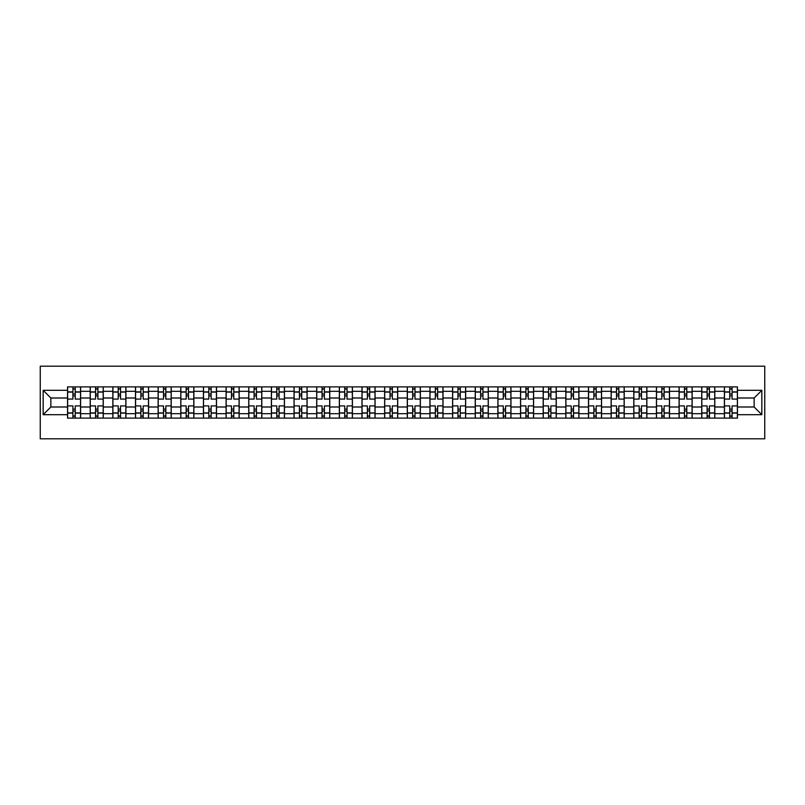 <?xml version="1.0" encoding="UTF-8"?>
<svg xmlns="http://www.w3.org/2000/svg" width="805" height="805" viewBox="0 0 805 805"><rect width="100%" height="100%" fill="white"/><g stroke="black" fill="none" stroke-linecap="round" stroke-linejoin="round"><path stroke-width="1.21" d="M40.25 438.795L764.75 438.795L764.75 366.205L40.25 366.205L40.25 438.795M90.2 418.107L90.2 391.321L80.611 391.321L80.611 418.107M80.611 391.321L80.611 386.893M90.2 391.321L90.2 386.893M103.261 386.893L103.261 418.107M112.841 418.107L112.841 386.893M125.912 386.893L125.912 418.107M135.492 418.107L135.492 386.893M148.563 386.893L148.563 418.107M158.142 418.107L158.142 386.893M171.213 386.893L171.213 418.107M180.793 418.107L180.793 386.893M193.864 386.893L193.864 418.107M203.444 418.107L203.444 386.893M216.515 386.893L216.515 418.107M226.094 418.107L226.094 386.893M239.166 386.893L239.166 418.107M248.745 418.107L248.745 386.893M261.806 386.893L261.806 418.107M271.396 418.107L271.396 386.893M284.457 386.893L284.457 418.107M294.046 418.107L294.046 386.893M307.108 386.893L307.108 418.107M316.697 418.107L316.697 386.893M329.758 386.893L329.758 418.107M339.338 418.107L339.338 386.893M352.409 386.893L352.409 418.107M361.988 418.107L361.988 386.893M375.06 386.893L375.06 418.107M384.639 418.107L384.639 386.893M397.71 386.893L397.71 418.107M407.29 418.107L407.29 386.893M420.361 386.893L420.361 418.107M429.94 418.107L429.94 386.893M443.012 386.893L443.012 418.107M452.591 418.107L452.591 386.893M465.662 386.893L465.662 418.107M475.242 418.107L475.242 386.893M488.303 386.893L488.303 418.107M497.893 418.107L497.893 386.893M510.954 386.893L510.954 418.107M520.543 418.107L520.543 386.893M533.604 386.893L533.604 418.107M543.194 418.107L543.194 386.893M556.255 386.893L556.255 418.107M565.835 418.107L565.835 386.893M578.906 386.893L578.906 418.107M588.485 418.107L588.485 386.893M601.556 386.893L601.556 418.107M611.136 418.107L611.136 386.893M624.207 386.893L624.207 418.107M633.787 418.107L633.787 386.893M646.858 386.893L646.858 418.107M656.437 418.107L656.437 386.893M669.508 386.893L669.508 418.107M679.088 418.107L679.088 386.893M692.159 386.893L692.159 418.107M701.739 418.107L701.739 386.893M714.8 386.893L714.8 418.107M724.389 418.107L724.389 386.893M724.389 406.998L714.8 406.998M701.739 406.998L692.159 406.998M679.088 406.998L669.508 406.998M656.437 406.998L646.858 406.998M633.787 406.998L624.207 406.998M611.136 406.998L601.556 406.998M588.485 406.998L578.906 406.998M565.835 406.998L556.255 406.998M543.194 406.998L533.604 406.998M520.543 406.998L510.954 406.998M497.893 406.998L488.303 406.998M475.242 406.998L465.662 406.998M452.591 406.998L443.012 406.998M429.94 406.998L420.361 406.998M407.29 406.998L397.71 406.998M384.639 406.998L375.06 406.998M361.988 406.998L352.409 406.998M339.338 406.998L329.758 406.998M316.697 406.998L307.108 406.998M294.046 406.998L284.457 406.998M271.396 406.998L261.806 406.998M248.745 406.998L239.166 406.998M226.094 406.998L216.515 406.998M203.444 406.998L193.864 406.998M180.793 406.998L171.213 406.998M158.142 406.998L148.563 406.998M135.492 406.998L125.912 406.998M112.841 406.998L103.261 406.998M90.2 406.998L80.611 406.998M724.389 398.002L714.8 398.002M701.739 398.002L692.159 398.002M679.088 398.002L669.508 398.002M656.437 398.002L646.858 398.002M633.787 398.002L624.207 398.002M611.136 398.002L601.556 398.002M588.485 398.002L578.906 398.002M565.835 398.002L556.255 398.002M543.194 398.002L533.604 398.002M520.543 398.002L510.954 398.002M497.893 398.002L488.303 398.002M475.242 398.002L465.662 398.002M452.591 398.002L443.012 398.002M429.94 398.002L420.361 398.002M407.29 398.002L397.71 398.002M384.639 398.002L375.06 398.002M361.988 398.002L352.409 398.002M339.338 398.002L329.758 398.002M316.697 398.002L307.108 398.002M294.046 398.002L284.457 398.002M271.396 398.002L261.806 398.002M248.745 398.002L239.166 398.002M226.094 398.002L216.515 398.002M203.444 398.002L193.864 398.002M180.793 398.002L171.213 398.002M158.142 398.002L148.563 398.002M135.492 398.002L125.912 398.002M112.841 398.002L103.261 398.002M90.2 398.002L80.611 398.002M50.846 406.998L67.55 406.998L67.55 398.002L50.846 398.002L50.846 406.998L43.158 414.696L43.158 390.304L67.55 390.304L67.55 398.002M737.45 398.002L737.45 406.998L754.154 406.998L754.154 398.002L737.45 398.002L737.45 386.893L67.55 386.893L67.55 390.304M737.45 390.304L761.842 390.304L761.842 414.696L737.45 414.696L737.45 406.998M67.55 406.998L67.55 418.107L737.45 418.107L737.45 414.696M67.55 414.696L43.158 414.696M75.237 415.933L72.913 415.933M72.913 389.067L75.237 389.067M97.888 415.933L95.564 415.933M95.564 389.067L97.888 389.067M120.539 415.933L118.214 415.933M118.214 389.067L120.539 389.067M143.189 415.933L140.865 415.933M140.865 389.067L143.189 389.067M165.84 415.933L163.516 415.933M163.516 389.067L165.84 389.067M188.491 415.933L186.166 415.933M186.166 389.067L188.491 389.067M211.141 415.933L208.817 415.933M208.817 389.067L211.141 389.067M233.792 415.933L231.468 415.933M231.468 389.067L233.792 389.067M256.443 415.933L254.118 415.933M254.118 389.067L256.443 389.067M279.083 415.933L276.769 415.933M276.769 389.067L279.083 389.067M301.734 415.933L299.42 415.933M299.42 389.067L301.734 389.067M324.385 415.933L322.06 415.933M322.06 389.067L324.385 389.067M347.036 415.933L344.711 415.933M344.711 389.067L347.036 389.067M369.686 415.933L367.362 415.933M367.362 389.067L369.686 389.067M392.337 415.933L390.012 415.933M390.012 389.067L392.337 389.067M414.988 415.933L412.663 415.933M412.663 389.067L414.988 389.067M437.638 415.933L435.314 415.933M435.314 389.067L437.638 389.067M460.289 415.933L457.965 415.933M457.965 389.067L460.289 389.067M482.94 415.933L480.615 415.933M480.615 389.067L482.94 389.067M505.58 415.933L503.266 415.933M503.266 389.067L505.58 389.067M528.231 415.933L525.917 415.933M525.917 389.067L528.231 389.067M550.882 415.933L548.557 415.933M548.557 389.067L550.882 389.067M573.532 415.933L571.208 415.933M571.208 389.067L573.532 389.067M596.183 415.933L593.859 415.933M593.859 389.067L596.183 389.067M618.834 415.933L616.509 415.933M616.509 389.067L618.834 389.067M641.484 415.933L639.16 415.933M639.16 389.067L641.484 389.067M664.135 415.933L661.811 415.933M661.811 389.067L664.135 389.067M686.786 415.933L684.461 415.933M684.461 389.067L686.786 389.067M709.436 415.933L707.112 415.933M707.112 389.067L709.436 389.067M732.087 415.933L729.763 415.933M729.763 389.067L732.087 389.067M43.158 390.304L50.846 398.002M754.154 406.998L761.842 414.696M754.154 398.002L761.842 390.304M80.54 418.107L80.54 399.089L75.237 399.089L75.237 386.893M72.913 386.893L72.913 399.089L67.62 399.089L67.62 386.893M80.54 399.089L80.54 386.893M67.62 418.107L67.62 405.911L72.913 405.911L72.913 418.107M75.237 418.107L75.237 405.911L80.54 405.911M72.913 395.889L75.237 395.889M67.62 405.911L67.62 399.089M75.237 409.111L72.913 409.111M75.237 416.225L72.913 416.225M72.913 410.993L75.237 410.993M75.237 394.007L72.913 394.007M72.913 388.775L75.237 388.775M103.191 418.107L103.191 399.089L97.888 399.089L97.888 386.893M95.564 386.893L95.564 399.089L90.271 399.089L90.271 386.893M103.191 399.089L103.191 386.893M90.271 418.107L90.271 405.911L95.564 405.911L95.564 418.107M97.888 418.107L97.888 405.911L103.191 405.911M95.564 395.889L97.888 395.889M90.271 405.911L90.271 399.089M97.888 409.111L95.564 409.111M97.888 416.225L95.564 416.225M95.564 410.993L97.888 410.993M97.888 394.007L95.564 394.007M95.564 388.775L97.888 388.775M125.842 418.107L125.842 399.089L120.539 399.089L120.539 386.893M118.214 386.893L118.214 399.089L112.921 399.089L112.921 386.893M125.842 399.089L125.842 386.893M112.921 418.107L112.921 405.911L118.214 405.911L118.214 418.107M120.539 418.107L120.539 405.911L125.842 405.911M118.214 395.889L120.539 395.889M112.921 405.911L112.921 399.089M120.539 409.111L118.214 409.111M120.539 416.225L118.214 416.225M118.214 410.993L120.539 410.993M120.539 394.007L118.214 394.007M118.214 388.775L120.539 388.775M148.492 418.107L148.492 399.089L143.189 399.089L143.189 386.893M140.865 386.893L140.865 399.089L135.572 399.089L135.572 386.893M148.492 399.089L148.492 386.893M135.572 418.107L135.572 405.911L140.865 405.911L140.865 418.107M143.189 418.107L143.189 405.911L148.492 405.911M140.865 395.889L143.189 395.889M135.572 405.911L135.572 399.089M143.189 409.111L140.865 409.111M143.189 416.225L140.865 416.225M140.865 410.993L143.189 410.993M143.189 394.007L140.865 394.007M140.865 388.775L143.189 388.775M171.143 418.107L171.143 399.089L165.84 399.089L165.84 386.893M163.516 386.893L163.516 399.089L158.213 399.089L158.213 386.893M171.143 399.089L171.143 386.893M158.213 418.107L158.213 405.911L163.516 405.911L163.516 418.107M165.84 418.107L165.84 405.911L171.143 405.911M163.516 395.889L165.84 395.889M158.213 405.911L158.213 399.089M165.84 409.111L163.516 409.111M165.84 416.225L163.516 416.225M163.516 410.993L165.84 410.993M165.84 394.007L163.516 394.007M163.516 388.775L165.84 388.775M193.794 418.107L193.794 399.089L188.491 399.089L188.491 386.893M186.166 386.893L186.166 399.089L180.863 399.089L180.863 386.893M193.794 399.089L193.794 386.893M180.863 418.107L180.863 405.911L186.166 405.911L186.166 418.107M188.491 418.107L188.491 405.911L193.794 405.911M186.166 395.889L188.491 395.889M180.863 405.911L180.863 399.089M188.491 409.111L186.166 409.111M188.491 416.225L186.166 416.225M186.166 410.993L188.491 410.993M188.491 394.007L186.166 394.007M186.166 388.775L188.491 388.775M216.434 418.107L216.434 399.089L211.141 399.089L211.141 386.893M208.817 386.893L208.817 399.089L203.514 399.089L203.514 386.893M216.434 399.089L216.434 386.893M203.514 418.107L203.514 405.911L208.817 405.911L208.817 418.107M211.141 418.107L211.141 405.911L216.434 405.911M208.817 395.889L211.141 395.889M203.514 405.911L203.514 399.089M211.141 409.111L208.817 409.111M211.141 416.225L208.817 416.225M208.817 410.993L211.141 410.993M211.141 394.007L208.817 394.007M208.817 388.775L211.141 388.775M239.085 418.107L239.085 399.089L233.792 399.089L233.792 386.893M231.468 386.893L231.468 399.089L226.165 399.089L226.165 386.893M239.085 399.089L239.085 386.893M226.165 418.107L226.165 405.911L231.468 405.911L231.468 418.107M233.792 418.107L233.792 405.911L239.085 405.911M231.468 395.889L233.792 395.889M226.165 405.911L226.165 399.089M233.792 409.111L231.468 409.111M233.792 416.225L231.468 416.225M231.468 410.993L233.792 410.993M233.792 394.007L231.468 394.007M231.468 388.775L233.792 388.775M261.736 418.107L261.736 399.089L256.443 399.089L256.443 386.893M254.118 386.893L254.118 399.089L248.815 399.089L248.815 386.893M261.736 399.089L261.736 386.893M248.815 418.107L248.815 405.911L254.118 405.911L254.118 418.107M256.443 418.107L256.443 405.911L261.736 405.911M254.118 395.889L256.443 395.889M248.815 405.911L248.815 399.089M256.443 409.111L254.118 409.111M256.443 416.225L254.118 416.225M254.118 410.993L256.443 410.993M256.443 394.007L254.118 394.007M254.118 388.775L256.443 388.775M284.386 418.107L284.386 399.089L279.083 399.089L279.083 386.893M276.769 386.893L276.769 399.089L271.466 399.089L271.466 386.893M284.386 399.089L284.386 386.893M271.466 418.107L271.466 405.911L276.769 405.911L276.769 418.107M279.083 418.107L279.083 405.911L284.386 405.911M276.769 395.889L279.083 395.889M271.466 405.911L271.466 399.089M279.083 409.111L276.769 409.111M279.083 416.225L276.769 416.225M276.769 410.993L279.083 410.993M279.083 394.007L276.769 394.007M276.769 388.775L279.083 388.775M307.037 418.107L307.037 399.089L301.734 399.089L301.734 386.893M299.42 386.893L299.42 399.089L294.117 399.089L294.117 386.893M307.037 399.089L307.037 386.893M294.117 418.107L294.117 405.911L299.42 405.911L299.42 418.107M301.734 418.107L301.734 405.911L307.037 405.911M299.42 395.889L301.734 395.889M294.117 405.911L294.117 399.089M301.734 409.111L299.42 409.111M301.734 416.225L299.42 416.225M299.42 410.993L301.734 410.993M301.734 394.007L299.42 394.007M299.42 388.775L301.734 388.775M329.688 418.107L329.688 399.089L324.385 399.089L324.385 386.893M322.06 386.893L322.06 399.089L316.768 399.089L316.768 386.893M329.688 399.089L329.688 386.893M316.768 418.107L316.768 405.911L322.06 405.911L322.06 418.107M324.385 418.107L324.385 405.911L329.688 405.911M322.06 395.889L324.385 395.889M316.768 405.911L316.768 399.089M324.385 409.111L322.06 409.111M324.385 416.225L322.06 416.225M322.06 410.993L324.385 410.993M324.385 394.007L322.06 394.007M322.06 388.775L324.385 388.775M352.338 418.107L352.338 399.089L347.036 399.089L347.036 386.893M344.711 386.893L344.711 399.089L339.418 399.089L339.418 386.893M352.338 399.089L352.338 386.893M339.418 418.107L339.418 405.911L344.711 405.911L344.711 418.107M347.036 418.107L347.036 405.911L352.338 405.911M344.711 395.889L347.036 395.889M339.418 405.911L339.418 399.089M347.036 409.111L344.711 409.111M347.036 416.225L344.711 416.225M344.711 410.993L347.036 410.993M347.036 394.007L344.711 394.007M344.711 388.775L347.036 388.775M374.989 418.107L374.989 399.089L369.686 399.089L369.686 386.893M367.362 386.893L367.362 399.089L362.069 399.089L362.069 386.893M374.989 399.089L374.989 386.893M362.069 418.107L362.069 405.911L367.362 405.911L367.362 418.107M369.686 418.107L369.686 405.911L374.989 405.911M367.362 395.889L369.686 395.889M362.069 405.911L362.069 399.089M369.686 409.111L367.362 409.111M369.686 416.225L367.362 416.225M367.362 410.993L369.686 410.993M369.686 394.007L367.362 394.007M367.362 388.775L369.686 388.775M397.64 418.107L397.64 399.089L392.337 399.089L392.337 386.893M390.012 386.893L390.012 399.089L384.71 399.089L384.71 386.893M397.64 399.089L397.64 386.893M384.71 418.107L384.71 405.911L390.012 405.911L390.012 418.107M392.337 418.107L392.337 405.911L397.64 405.911M390.012 395.889L392.337 395.889M384.71 405.911L384.71 399.089M392.337 409.111L390.012 409.111M392.337 416.225L390.012 416.225M390.012 410.993L392.337 410.993M392.337 394.007L390.012 394.007M390.012 388.775L392.337 388.775M420.291 418.107L420.291 399.089L414.988 399.089L414.988 386.893M412.663 386.893L412.663 399.089L407.36 399.089L407.36 386.893M420.291 399.089L420.291 386.893M407.36 418.107L407.36 405.911L412.663 405.911L412.663 418.107M414.988 418.107L414.988 405.911L420.291 405.911M412.663 395.889L414.988 395.889M407.36 405.911L407.36 399.089M414.988 409.111L412.663 409.111M414.988 416.225L412.663 416.225M412.663 410.993L414.988 410.993M414.988 394.007L412.663 394.007M412.663 388.775L414.988 388.775M442.931 418.107L442.931 399.089L437.638 399.089L437.638 386.893M435.314 386.893L435.314 399.089L430.011 399.089L430.011 386.893M442.931 399.089L442.931 386.893M430.011 418.107L430.011 405.911L435.314 405.911L435.314 418.107M437.638 418.107L437.638 405.911L442.931 405.911M435.314 395.889L437.638 395.889M430.011 405.911L430.011 399.089M437.638 409.111L435.314 409.111M437.638 416.225L435.314 416.225M435.314 410.993L437.638 410.993M437.638 394.007L435.314 394.007M435.314 388.775L437.638 388.775M465.582 418.107L465.582 399.089L460.289 399.089L460.289 386.893M457.965 386.893L457.965 399.089L452.662 399.089L452.662 386.893M465.582 399.089L465.582 386.893M452.662 418.107L452.662 405.911L457.965 405.911L457.965 418.107M460.289 418.107L460.289 405.911L465.582 405.911M457.965 395.889L460.289 395.889M452.662 405.911L452.662 399.089M460.289 409.111L457.965 409.111M460.289 416.225L457.965 416.225M457.965 410.993L460.289 410.993M460.289 394.007L457.965 394.007M457.965 388.775L460.289 388.775M488.233 418.107L488.233 399.089L482.94 399.089L482.94 386.893M480.615 386.893L480.615 399.089L475.312 399.089L475.312 386.893M488.233 399.089L488.233 386.893M475.312 418.107L475.312 405.911L480.615 405.911L480.615 418.107M482.94 418.107L482.94 405.911L488.233 405.911M480.615 395.889L482.94 395.889M475.312 405.911L475.312 399.089M482.94 409.111L480.615 409.111M482.94 416.225L480.615 416.225M480.615 410.993L482.94 410.993M482.94 394.007L480.615 394.007M480.615 388.775L482.94 388.775M510.883 418.107L510.883 399.089L505.58 399.089L505.58 386.893M503.266 386.893L503.266 399.089L497.963 399.089L497.963 386.893M510.883 399.089L510.883 386.893M497.963 418.107L497.963 405.911L503.266 405.911L503.266 418.107M505.58 418.107L505.58 405.911L510.883 405.911M503.266 395.889L505.58 395.889M497.963 405.911L497.963 399.089M505.58 409.111L503.266 409.111M505.58 416.225L503.266 416.225M503.266 410.993L505.58 410.993M505.58 394.007L503.266 394.007M503.266 388.775L505.58 388.775M533.534 418.107L533.534 399.089L528.231 399.089L528.231 386.893M525.917 386.893L525.917 399.089L520.614 399.089L520.614 386.893M533.534 399.089L533.534 386.893M520.614 418.107L520.614 405.911L525.917 405.911L525.917 418.107M528.231 418.107L528.231 405.911L533.534 405.911M525.917 395.889L528.231 395.889M520.614 405.911L520.614 399.089M528.231 409.111L525.917 409.111M528.231 416.225L525.917 416.225M525.917 410.993L528.231 410.993M528.231 394.007L525.917 394.007M525.917 388.775L528.231 388.775M556.185 418.107L556.185 399.089L550.882 399.089L550.882 386.893M548.557 386.893L548.557 399.089L543.264 399.089L543.264 386.893M556.185 399.089L556.185 386.893M543.264 418.107L543.264 405.911L548.557 405.911L548.557 418.107M550.882 418.107L550.882 405.911L556.185 405.911M548.557 395.889L550.882 395.889M543.264 405.911L543.264 399.089M550.882 409.111L548.557 409.111M550.882 416.225L548.557 416.225M548.557 410.993L550.882 410.993M550.882 394.007L548.557 394.007M548.557 388.775L550.882 388.775M578.835 418.107L578.835 399.089L573.532 399.089L573.532 386.893M571.208 386.893L571.208 399.089L565.915 399.089L565.915 386.893M578.835 399.089L578.835 386.893M565.915 418.107L565.915 405.911L571.208 405.911L571.208 418.107M573.532 418.107L573.532 405.911L578.835 405.911M571.208 395.889L573.532 395.889M565.915 405.911L565.915 399.089M573.532 409.111L571.208 409.111M573.532 416.225L571.208 416.225M571.208 410.993L573.532 410.993M573.532 394.007L571.208 394.007M571.208 388.775L573.532 388.775M601.486 418.107L601.486 399.089L596.183 399.089L596.183 386.893M593.859 386.893L593.859 399.089L588.566 399.089L588.566 386.893M601.486 399.089L601.486 386.893M588.566 418.107L588.566 405.911L593.859 405.911L593.859 418.107M596.183 418.107L596.183 405.911L601.486 405.911M593.859 395.889L596.183 395.889M588.566 405.911L588.566 399.089M596.183 409.111L593.859 409.111M596.183 416.225L593.859 416.225M593.859 410.993L596.183 410.993M596.183 394.007L593.859 394.007M593.859 388.775L596.183 388.775M624.137 418.107L624.137 399.089L618.834 399.089L618.834 386.893M616.509 386.893L616.509 399.089L611.206 399.089L611.206 386.893M624.137 399.089L624.137 386.893M611.206 418.107L611.206 405.911L616.509 405.911L616.509 418.107M618.834 418.107L618.834 405.911L624.137 405.911M616.509 395.889L618.834 395.889M611.206 405.911L611.206 399.089M618.834 409.111L616.509 409.111M618.834 416.225L616.509 416.225M616.509 410.993L618.834 410.993M618.834 394.007L616.509 394.007M616.509 388.775L618.834 388.775M646.787 418.107L646.787 399.089L641.484 399.089L641.484 386.893M639.16 386.893L639.16 399.089L633.857 399.089L633.857 386.893M646.787 399.089L646.787 386.893M633.857 418.107L633.857 405.911L639.16 405.911L639.16 418.107M641.484 418.107L641.484 405.911L646.787 405.911M639.16 395.889L641.484 395.889M633.857 405.911L633.857 399.089M641.484 409.111L639.16 409.111M641.484 416.225L639.16 416.225M639.16 410.993L641.484 410.993M641.484 394.007L639.16 394.007M639.16 388.775L641.484 388.775M669.428 418.107L669.428 399.089L664.135 399.089L664.135 386.893M661.811 386.893L661.811 399.089L656.508 399.089L656.508 386.893M669.428 399.089L669.428 386.893M656.508 418.107L656.508 405.911L661.811 405.911L661.811 418.107M664.135 418.107L664.135 405.911L669.428 405.911M661.811 395.889L664.135 395.889M656.508 405.911L656.508 399.089M664.135 409.111L661.811 409.111M664.135 416.225L661.811 416.225M661.811 410.993L664.135 410.993M664.135 394.007L661.811 394.007M661.811 388.775L664.135 388.775M692.079 418.107L692.079 399.089L686.786 399.089L686.786 386.893M684.461 386.893L684.461 399.089L679.158 399.089L679.158 386.893M692.079 399.089L692.079 386.893M679.158 418.107L679.158 405.911L684.461 405.911L684.461 418.107M686.786 418.107L686.786 405.911L692.079 405.911M684.461 395.889L686.786 395.889M679.158 405.911L679.158 399.089M686.786 409.111L684.461 409.111M686.786 416.225L684.461 416.225M684.461 410.993L686.786 410.993M686.786 394.007L684.461 394.007M684.461 388.775L686.786 388.775M714.729 418.107L714.729 399.089L709.436 399.089L709.436 386.893M707.112 386.893L707.112 399.089L701.809 399.089L701.809 386.893M714.729 399.089L714.729 386.893M701.809 418.107L701.809 405.911L707.112 405.911L707.112 418.107M709.436 418.107L709.436 405.911L714.729 405.911M707.112 395.889L709.436 395.889M701.809 405.911L701.809 399.089M709.436 409.111L707.112 409.111M709.436 416.225L707.112 416.225M707.112 410.993L709.436 410.993M709.436 394.007L707.112 394.007M707.112 388.775L709.436 388.775M737.38 418.107L737.38 399.089L732.087 399.089L732.087 386.893M729.763 386.893L729.763 399.089L724.46 399.089L724.46 386.893M737.38 399.089L737.38 386.893M724.46 418.107L724.46 405.911L729.763 405.911L729.763 418.107M732.087 418.107L732.087 405.911L737.38 405.911M729.763 395.889L732.087 395.889M724.46 405.911L724.46 399.089M732.087 409.111L729.763 409.111M732.087 416.225L729.763 416.225M729.763 410.993L732.087 410.993M732.087 394.007L729.763 394.007M729.763 388.775L732.087 388.775M701.739 391.321L692.159 391.321M679.088 391.321L669.508 391.321M656.437 391.321L646.858 391.321M633.787 391.321L624.207 391.321M611.136 391.321L601.556 391.321M588.485 391.321L578.906 391.321M565.835 391.321L556.255 391.321M543.194 391.321L533.604 391.321M520.543 391.321L510.954 391.321M497.893 391.321L488.303 391.321M475.242 391.321L465.662 391.321M452.591 391.321L443.012 391.321M429.94 391.321L420.361 391.321M407.29 391.321L397.71 391.321M384.639 391.321L375.06 391.321M361.988 391.321L352.409 391.321M339.338 391.321L329.758 391.321M316.697 391.321L307.108 391.321M294.046 391.321L284.457 391.321M271.396 391.321L261.806 391.321M248.745 391.321L239.166 391.321M226.094 391.321L216.515 391.321M203.444 391.321L193.864 391.321M180.793 391.321L171.213 391.321M158.142 391.321L148.563 391.321M135.492 391.321L125.912 391.321M112.841 391.321L103.261 391.321M724.389 391.321L714.8 391.321M701.739 413.679L692.159 413.679M679.088 413.679L669.508 413.679M656.437 413.679L646.858 413.679M633.787 413.679L624.207 413.679M611.136 413.679L601.556 413.679M588.485 413.679L578.906 413.679M565.835 413.679L556.255 413.679M543.194 413.679L533.604 413.679M520.543 413.679L510.954 413.679M497.893 413.679L488.303 413.679M475.242 413.679L465.662 413.679M452.591 413.679L443.012 413.679M429.94 413.679L420.361 413.679M407.29 413.679L397.71 413.679M384.639 413.679L375.06 413.679M361.988 413.679L352.409 413.679M339.338 413.679L329.758 413.679M316.697 413.679L307.108 413.679M294.046 413.679L284.457 413.679M271.396 413.679L261.806 413.679M248.745 413.679L239.166 413.679M226.094 413.679L216.515 413.679M203.444 413.679L193.864 413.679M180.793 413.679L171.213 413.679M158.142 413.679L148.563 413.679M135.492 413.679L125.912 413.679M112.841 413.679L103.261 413.679M90.2 413.679L80.611 413.679M724.389 413.679L714.8 413.679M80.54 391.904L75.237 391.904M72.913 391.904L67.62 391.904M72.913 392.095L67.62 392.095M72.913 412.905L67.62 412.905M72.913 413.096L67.62 413.096M80.54 413.096L75.237 413.096M80.54 392.095L75.237 392.095M80.54 412.905L75.237 412.905M103.191 391.904L97.888 391.904M95.564 391.904L90.271 391.904M95.564 392.095L90.271 392.095M95.564 412.905L90.271 412.905M95.564 413.096L90.271 413.096M103.191 413.096L97.888 413.096M103.191 392.095L97.888 392.095M103.191 412.905L97.888 412.905M125.842 391.904L120.539 391.904M118.214 391.904L112.921 391.904M118.214 392.095L112.921 392.095M118.214 412.905L112.921 412.905M118.214 413.096L112.921 413.096M125.842 413.096L120.539 413.096M125.842 392.095L120.539 392.095M125.842 412.905L120.539 412.905M148.492 391.904L143.189 391.904M140.865 391.904L135.572 391.904M140.865 392.095L135.572 392.095M140.865 412.905L135.572 412.905M140.865 413.096L135.572 413.096M148.492 413.096L143.189 413.096M148.492 392.095L143.189 392.095M148.492 412.905L143.189 412.905M171.143 391.904L165.84 391.904M163.516 391.904L158.213 391.904M163.516 392.095L158.213 392.095M163.516 412.905L158.213 412.905M163.516 413.096L158.213 413.096M171.143 413.096L165.84 413.096M171.143 392.095L165.84 392.095M171.143 412.905L165.84 412.905M193.794 391.904L188.491 391.904M186.166 391.904L180.863 391.904M186.166 392.095L180.863 392.095M186.166 412.905L180.863 412.905M186.166 413.096L180.863 413.096M193.794 413.096L188.491 413.096M193.794 392.095L188.491 392.095M193.794 412.905L188.491 412.905M216.434 391.904L211.141 391.904M208.817 391.904L203.514 391.904M208.817 392.095L203.514 392.095M208.817 412.905L203.514 412.905M208.817 413.096L203.514 413.096M216.434 413.096L211.141 413.096M216.434 392.095L211.141 392.095M216.434 412.905L211.141 412.905M239.085 391.904L233.792 391.904M231.468 391.904L226.165 391.904M231.468 392.095L226.165 392.095M231.468 412.905L226.165 412.905M231.468 413.096L226.165 413.096M239.085 413.096L233.792 413.096M239.085 392.095L233.792 392.095M239.085 412.905L233.792 412.905M261.736 391.904L256.443 391.904M254.118 391.904L248.815 391.904M254.118 392.095L248.815 392.095M254.118 412.905L248.815 412.905M254.118 413.096L248.815 413.096M261.736 413.096L256.443 413.096M261.736 392.095L256.443 392.095M261.736 412.905L256.443 412.905M284.386 391.904L279.083 391.904M276.769 391.904L271.466 391.904M276.769 392.095L271.466 392.095M276.769 412.905L271.466 412.905M276.769 413.096L271.466 413.096M284.386 413.096L279.083 413.096M284.386 392.095L279.083 392.095M284.386 412.905L279.083 412.905M307.037 391.904L301.734 391.904M299.42 391.904L294.117 391.904M299.42 392.095L294.117 392.095M299.42 412.905L294.117 412.905M299.42 413.096L294.117 413.096M307.037 413.096L301.734 413.096M307.037 392.095L301.734 392.095M307.037 412.905L301.734 412.905M329.688 391.904L324.385 391.904M322.06 391.904L316.768 391.904M322.06 392.095L316.768 392.095M322.06 412.905L316.768 412.905M322.06 413.096L316.768 413.096M329.688 413.096L324.385 413.096M329.688 392.095L324.385 392.095M329.688 412.905L324.385 412.905M352.338 391.904L347.036 391.904M344.711 391.904L339.418 391.904M344.711 392.095L339.418 392.095M344.711 412.905L339.418 412.905M344.711 413.096L339.418 413.096M352.338 413.096L347.036 413.096M352.338 392.095L347.036 392.095M352.338 412.905L347.036 412.905M374.989 391.904L369.686 391.904M367.362 391.904L362.069 391.904M367.362 392.095L362.069 392.095M367.362 412.905L362.069 412.905M367.362 413.096L362.069 413.096M374.989 413.096L369.686 413.096M374.989 392.095L369.686 392.095M374.989 412.905L369.686 412.905M397.64 391.904L392.337 391.904M390.012 391.904L384.71 391.904M390.012 392.095L384.71 392.095M390.012 412.905L384.71 412.905M390.012 413.096L384.71 413.096M397.64 413.096L392.337 413.096M397.64 392.095L392.337 392.095M397.64 412.905L392.337 412.905M420.291 391.904L414.988 391.904M412.663 391.904L407.36 391.904M412.663 392.095L407.36 392.095M412.663 412.905L407.36 412.905M412.663 413.096L407.36 413.096M420.291 413.096L414.988 413.096M420.291 392.095L414.988 392.095M420.291 412.905L414.988 412.905M442.931 391.904L437.638 391.904M435.314 391.904L430.011 391.904M435.314 392.095L430.011 392.095M435.314 412.905L430.011 412.905M435.314 413.096L430.011 413.096M442.931 413.096L437.638 413.096M442.931 392.095L437.638 392.095M442.931 412.905L437.638 412.905M465.582 391.904L460.289 391.904M457.965 391.904L452.662 391.904M457.965 392.095L452.662 392.095M457.965 412.905L452.662 412.905M457.965 413.096L452.662 413.096M465.582 413.096L460.289 413.096M465.582 392.095L460.289 392.095M465.582 412.905L460.289 412.905M488.233 391.904L482.94 391.904M480.615 391.904L475.312 391.904M480.615 392.095L475.312 392.095M480.615 412.905L475.312 412.905M480.615 413.096L475.312 413.096M488.233 413.096L482.94 413.096M488.233 392.095L482.94 392.095M488.233 412.905L482.94 412.905M510.883 391.904L505.58 391.904M503.266 391.904L497.963 391.904M503.266 392.095L497.963 392.095M503.266 412.905L497.963 412.905M503.266 413.096L497.963 413.096M510.883 413.096L505.58 413.096M510.883 392.095L505.58 392.095M510.883 412.905L505.58 412.905M533.534 391.904L528.231 391.904M525.917 391.904L520.614 391.904M525.917 392.095L520.614 392.095M525.917 412.905L520.614 412.905M525.917 413.096L520.614 413.096M533.534 413.096L528.231 413.096M533.534 392.095L528.231 392.095M533.534 412.905L528.231 412.905M556.185 391.904L550.882 391.904M548.557 391.904L543.264 391.904M548.557 392.095L543.264 392.095M548.557 412.905L543.264 412.905M548.557 413.096L543.264 413.096M556.185 413.096L550.882 413.096M556.185 392.095L550.882 392.095M556.185 412.905L550.882 412.905M578.835 391.904L573.532 391.904M571.208 391.904L565.915 391.904M571.208 392.095L565.915 392.095M571.208 412.905L565.915 412.905M571.208 413.096L565.915 413.096M578.835 413.096L573.532 413.096M578.835 392.095L573.532 392.095M578.835 412.905L573.532 412.905M601.486 391.904L596.183 391.904M593.859 391.904L588.566 391.904M593.859 392.095L588.566 392.095M593.859 412.905L588.566 412.905M593.859 413.096L588.566 413.096M601.486 413.096L596.183 413.096M601.486 392.095L596.183 392.095M601.486 412.905L596.183 412.905M624.137 391.904L618.834 391.904M616.509 391.904L611.206 391.904M616.509 392.095L611.206 392.095M616.509 412.905L611.206 412.905M616.509 413.096L611.206 413.096M624.137 413.096L618.834 413.096M624.137 392.095L618.834 392.095M624.137 412.905L618.834 412.905M646.787 391.904L641.484 391.904M639.16 391.904L633.857 391.904M639.16 392.095L633.857 392.095M639.16 412.905L633.857 412.905M639.16 413.096L633.857 413.096M646.787 413.096L641.484 413.096M646.787 392.095L641.484 392.095M646.787 412.905L641.484 412.905M669.428 391.904L664.135 391.904M661.811 391.904L656.508 391.904M661.811 392.095L656.508 392.095M661.811 412.905L656.508 412.905M661.811 413.096L656.508 413.096M669.428 413.096L664.135 413.096M669.428 392.095L664.135 392.095M669.428 412.905L664.135 412.905M692.079 391.904L686.786 391.904M684.461 391.904L679.158 391.904M684.461 392.095L679.158 392.095M684.461 412.905L679.158 412.905M684.461 413.096L679.158 413.096M692.079 413.096L686.786 413.096M692.079 392.095L686.786 392.095M692.079 412.905L686.786 412.905M714.729 391.904L709.436 391.904M707.112 391.904L701.809 391.904M707.112 392.095L701.809 392.095M707.112 412.905L701.809 412.905M707.112 413.096L701.809 413.096M714.729 413.096L709.436 413.096M714.729 392.095L709.436 392.095M714.729 412.905L709.436 412.905M737.38 391.904L732.087 391.904M729.763 391.904L724.46 391.904M729.763 392.095L724.46 392.095M729.763 412.905L724.46 412.905M729.763 413.096L724.46 413.096M737.38 413.096L732.087 413.096M737.38 392.095L732.087 392.095M737.38 412.905L732.087 412.905"/></g></svg>
